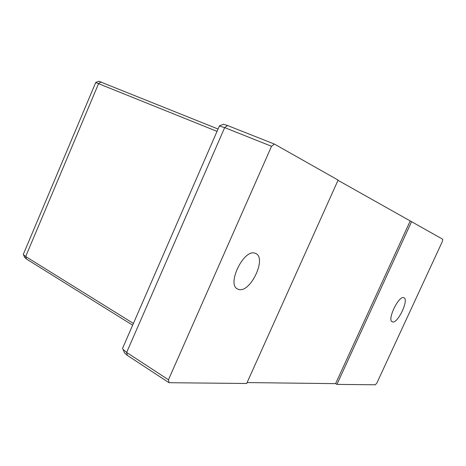 <?xml version="1.0" encoding="UTF-8"?>
<svg xmlns="http://www.w3.org/2000/svg" width="466" height="466" viewBox="0 0 466 466"><rect width="100%" height="100%" fill="white"/><g stroke="black" fill="none" stroke-linecap="round" stroke-linejoin="round"><path stroke-width="0.7" d="M255.036 253.224L255.822 253.539C266.901 258.112 250.551 292.823 238.912 289.502L237.578 289.019C226.418 284.4 243.846 248.652 255.036 253.224M403.742 297.692L403.952 297.774C409.183 299.609 397.824 323.643 392.558 321.93L392.197 321.802C386.908 320.026 398.68 295.415 403.742 297.692M124.183 352.11L124.556 352.989L127.335 355.383L169.024 382.708L168.459 379.767L271.527 146.277L274.41 144.076L227.589 125.546L223.412 124.3M274.41 144.076L338.112 180.092L246.677 383.489L169.024 382.708M338.019 180.307L442.7 239.215L442.415 241.376L376.883 382.994L375.351 384.776L336.93 384.392L335.607 383.64L410.173 221.041M218.053 129.018L98.874 81.265M168.459 379.767L126.641 352.453L123.012 349.349L122.546 348.382L122.977 347.391M24.669 257.354L26.48 259.038L132.641 325.198M133.404 323.445L25.671 256.527L23.498 254.785L23.469 253.982M411.595 221.63L336.93 384.392M95.705 82.523L217.028 131.377M219.358 126.03L224.67 127.602L271.527 146.277M335.607 383.64L247.085 382.574M227.589 125.546L224.67 127.602L126.641 352.453L127.335 355.383M101.163 82.004L98.641 83.466L25.671 256.527L26.48 259.038M124.556 352.989L123.012 349.349M24.82 257.692L23.498 254.785M23.306 254.366L95.746 82.441M122.546 348.382L219.451 125.808M98.967 81.23L95.792 82.447M223.663 124.201L219.579 125.826"/></g></svg>
